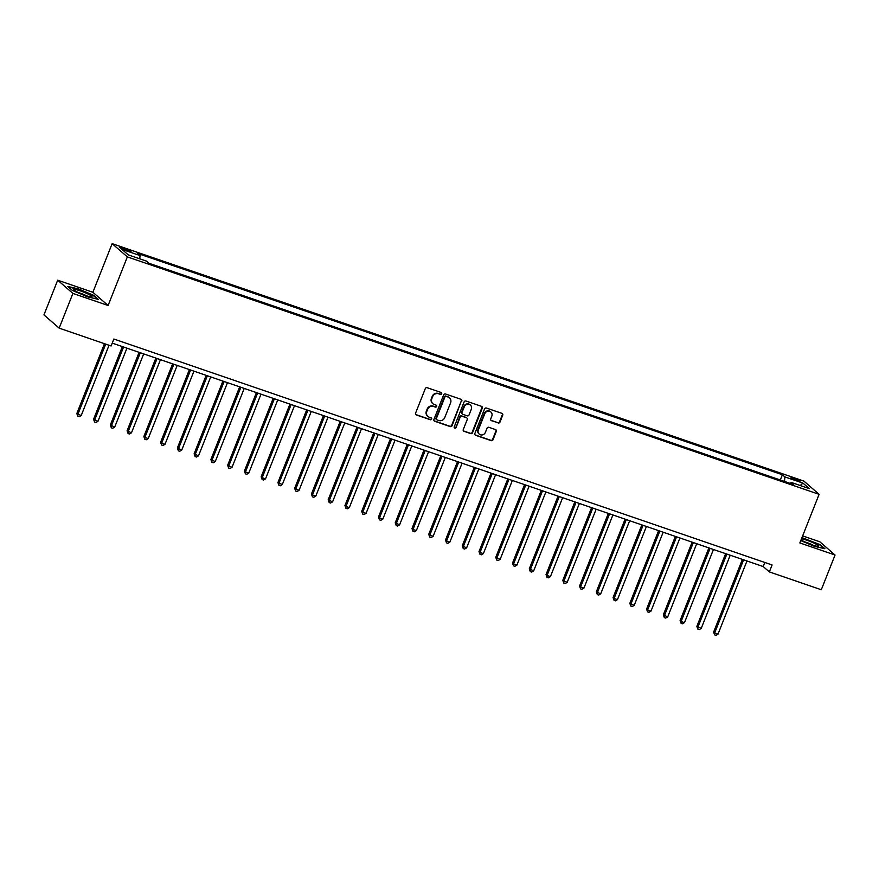<?xml version="1.0" encoding="UTF-8"?>
<svg xmlns="http://www.w3.org/2000/svg" width="879" height="879" viewBox="0 0 879 879"><rect width="100%" height="100%" fill="white"/><g stroke="black" fill="none" stroke-linecap="round" stroke-linejoin="round"><path stroke-width="1.32" d="M441.676 393.759A1.033 0.967 131 0 0 441.126 392.484L427.15 387.694A1.483 1.373 131 0 0 425.293 388.606L415.58 413.141A1.483 1.373 131 0 0 416.349 414.954L430.336 419.755A1.033 0.967 131 0 0 431.391 418.019A1.033 0.967 131 0 0 431.095 417.844L429.282 417.228A4.736 4.406 131 0 1 426.798 411.416L427.612 409.372A4.736 4.406 131 0 1 433.545 406.461L435.358 407.076A1.033 0.967 131 0 0 436.413 405.34A1.033 0.967 131 0 0 436.105 405.164L434.303 404.549A4.736 4.406 131 0 1 431.82 398.736L432.622 396.693A4.736 4.406 131 0 1 438.566 393.781L440.379 394.396A1.033 0.967 131 0 0 441.676 393.759M432.721 403.571A4.736 4.406 131 0 1 431.402 398.385L432.215 396.341A4.736 4.406 131 0 1 438.149 393.418L439.961 394.045A1.033 0.967 131 0 0 441.203 392.517M415.734 414.503A1.483 1.373 131 0 0 415.943 414.602L429.919 419.404A1.033 0.967 131 0 0 431.16 417.877M427.699 416.25A4.736 4.406 131 0 1 426.381 411.064L427.194 409.021A4.736 4.406 131 0 1 433.138 406.098L434.94 406.724A1.033 0.967 131 0 0 436.182 405.197M794.198 478.319A4.824 0.615 21.6 0 0 791.034 477.682A4.824 0.615 21.6 0 0 796.835 480.604A4.824 0.615 21.6 0 0 800 481.231A4.824 0.615 21.6 0 0 794.198 478.319M498.151 422.975A1.483 1.373 131 0 0 500.008 422.063L502.733 415.185A1.483 1.373 131 0 0 501.953 413.372L486.428 408.043A1.483 1.373 131 0 0 484.571 408.955L474.858 433.49A1.483 1.373 131 0 0 475.638 435.303L491.163 440.632A1.483 1.373 131 0 0 493.02 439.72L496.305 431.402A1.483 1.373 131 0 0 495.536 429.589L488.889 427.315A1.483 1.373 131 0 0 487.032 428.227L485.406 432.347A3.955 3.692 131 0 1 479.286 434.127A3.955 3.692 131 0 1 478.363 429.93L484.758 413.778A3.955 3.692 131 0 1 490.867 411.998A3.955 3.692 131 0 1 491.8 416.196L490.735 418.887A1.483 1.373 131 0 0 491.504 420.7L497.745 422.623A1.483 1.373 131 0 0 499.602 421.711L502.327 414.822A1.483 1.373 131 0 0 502.162 413.46M799.857 542.936L835.05 555.023L821.305 589.743L769.356 571.91L772.103 564.966L113.852 339.03L111.106 345.974L59.157 328.142L72.902 293.421L108.095 305.496L127.345 256.888L819.107 494.328L799.857 542.936M461.805 401.132A1.483 1.373 131 0 0 461.035 399.319L445.51 393.99A1.483 1.373 131 0 0 443.653 394.902L433.929 419.448A1.483 1.373 131 0 0 434.709 421.261L450.235 426.59A1.483 1.373 131 0 0 452.092 425.678L461.398 400.78A1.483 1.373 131 0 0 461.233 399.407M465.969 401.011L481.494 406.34A1.483 1.373 131 0 1 482.274 408.164L472.55 432.699A1.483 1.373 131 0 1 470.704 433.611L464.057 431.325A1.483 1.373 131 0 1 463.277 429.512L467.221 419.558A1.483 1.373 131 0 0 466.441 417.745L462.035 416.239A1.483 1.373 131 0 0 460.178 417.151L456.08 427.513A1.033 0.967 131 0 1 454.476 427.974A1.033 0.967 131 0 1 454.234 426.875L464.112 401.923A1.483 1.373 131 0 1 465.969 401.011M125.005 249.977L127.949 250.987A4.67 0.593 21.6 0 0 131.015 251.603A4.67 0.593 21.6 0 0 125.4 248.779L122.456 247.768A4.67 0.593 21.6 0 0 119.39 247.153A4.67 0.593 21.6 0 0 125.005 249.977M127.345 256.888L112.138 243.659L803.9 481.099L819.107 494.328M780.321 479.989L782.387 474.748L137.553 253.416L140.036 255.569L121.939 249.361L128.268 254.866L146.364 261.074L148.848 263.239L793.693 484.582L791.21 482.417L790.287 483.406M782.387 474.748L784.881 476.912L802.977 483.12L809.306 488.625L791.21 482.417M108.095 305.496L92.888 292.267L57.695 280.192L72.902 293.421M57.695 280.192L43.95 314.913L59.157 328.142M835.05 555.023L819.843 541.794L802.648 535.893M92.888 292.267L112.138 243.659M112.237 343.118L763.192 566.548L769.356 571.91M764.807 562.461L763.192 566.548M140.036 255.569L139.783 258.811M784.518 481.428L784.881 476.912M802.977 483.12L800.231 485.516M87.647 296.882L98.294 299.332L93.712 295.355L78.484 288.916L67.837 286.466L72.419 290.455L87.647 296.882M800.78 540.596L814.262 546.288L824.909 548.738L820.327 544.76L801.967 537.607M434.094 420.81A1.483 1.373 131 0 0 434.303 420.898L449.828 426.227A1.483 1.373 131 0 0 451.685 425.315L461.398 400.78M446.202 396.396A1.033 0.967 131 0 0 444.895 397.033L436.369 418.58A1.033 0.967 131 0 0 436.918 419.843L438.819 420.503A4.736 4.406 131 0 0 444.763 417.58L450.586 402.857A4.736 4.406 131 0 0 448.103 397.055L445.785 396.044A1.033 0.967 131 0 0 444.488 396.682L444.895 397.033M436.434 419.459A1.033 0.967 131 0 1 435.962 418.217L444.488 396.682M449.268 397.671A4.736 4.406 131 0 0 447.697 396.693L448.103 397.055M445.785 396.044L447.697 396.693M463.442 430.886A1.483 1.373 131 0 0 463.64 430.974L470.287 433.259A1.483 1.373 131 0 0 472.144 432.347L481.857 407.801A1.483 1.373 131 0 0 481.703 406.439M466.65 417.844A1.483 1.373 131 0 0 466.035 417.393L461.618 415.877A1.483 1.373 131 0 0 459.772 416.789L456.08 427.513M454.3 427.765A1.033 0.967 131 0 0 455.663 427.15M471.309 409.24A3.955 3.692 131 0 0 470.386 405.043A3.955 3.692 131 0 0 464.266 406.823L462.013 412.515A1.483 1.373 131 0 0 462.793 414.328L467.199 415.844A1.483 1.373 131 0 0 469.056 414.932L471.309 409.24M470.166 404.867A3.955 3.692 131 0 0 463.859 406.461L464.266 406.823M462.178 413.877A1.483 1.373 131 0 1 461.607 412.152L463.859 406.461M490.889 420.25A1.483 1.373 131 0 0 491.097 420.338L497.745 422.623M490.658 411.822A3.955 3.692 131 0 0 484.351 413.416L484.758 413.778M479.088 433.94A3.955 3.692 131 0 1 477.945 429.567L484.351 413.416M475.023 434.852A1.483 1.373 131 0 0 475.22 434.951L490.746 440.28A1.483 1.373 131 0 0 492.603 439.368L495.899 431.051A1.483 1.373 131 0 0 495.745 429.688M104.469 343.689L76.825 413.526L81.198 415.569L109.04 345.26M105.689 344.107L77.846 414.416L77.835 416.305L76.825 413.526M81.198 415.569L79.176 416.767L77.835 416.305M122.357 346.59L93.581 419.283L97.954 421.327L126.928 348.161M123.576 347.007L94.602 420.173L94.591 422.052L93.581 419.283M97.954 421.327L95.932 422.513L94.591 422.052M139.113 352.336L110.336 425.029L114.709 427.073L143.684 353.907M140.332 352.754L111.358 425.919L111.347 427.809L110.336 425.029M114.709 427.073L112.688 428.271L111.347 427.809M155.869 358.094L127.092 430.787L131.476 432.831L160.439 359.665M157.088 358.511L128.125 431.677L128.103 433.556L127.092 430.787M131.476 432.831L129.444 434.017L128.103 433.556M172.636 363.84L143.848 436.533L144.881 437.423L148.232 438.577L177.195 365.411M173.844 364.258L144.881 437.423L144.859 439.313L143.848 436.533M148.232 438.577L146.2 439.775L144.859 439.313M89.164 294.608A9.79 1.253 21.6 0 0 78.605 290.312A9.79 1.253 21.6 0 0 73.979 289.927A9.79 1.253 21.6 0 0 76.748 291.751A9.79 1.253 21.6 0 0 91.724 296.948A9.79 1.253 21.6 0 0 89.164 294.608M86.614 295.827A6.702 0.857 21.6 0 0 86.56 295.805A6.702 0.857 21.6 0 0 78.473 292.608M68.452 287.004L78.517 289.323L93.273 295.553L97.382 299.124M801.099 539.794A9.79 1.253 21.6 0 0 812.24 544.914A9.79 1.253 21.6 0 0 818.338 546.364A9.79 1.253 21.6 0 0 815.943 544.101A9.79 1.253 21.6 0 0 806.9 540.266A9.79 1.253 21.6 0 0 801.483 538.827M813.229 545.244A6.702 0.857 21.6 0 0 807.098 542.64A6.702 0.857 21.6 0 0 805.087 542.013M801.824 537.97L819.887 544.958L823.997 548.529M189.392 369.598L160.604 442.291L161.637 443.181L164.988 444.334L193.951 371.169M190.6 370.015L161.637 443.181L161.615 445.06L160.604 442.291M164.988 444.334L162.956 445.521L161.615 445.06M206.147 375.344L177.371 448.037L181.744 450.081L210.718 376.915M207.367 375.762L178.393 448.927L178.382 450.817L177.371 448.037M181.744 450.081L179.723 451.279L178.382 450.817M222.903 381.101L194.127 453.795L198.5 455.838L227.474 382.673M224.123 381.519L195.149 454.685L195.138 456.564L194.127 453.795M198.5 455.838L196.478 457.025L195.138 456.564M239.659 386.848L210.883 459.541L215.256 461.585L244.23 388.419M240.879 387.265L211.905 460.431L211.894 462.321L210.883 459.541M215.256 461.585L213.234 462.783L211.894 462.321M256.415 392.605L227.639 465.299L232.023 467.342L260.986 394.177M257.635 393.023L228.672 466.189L228.65 468.067L227.639 465.299M232.023 467.342L229.99 468.529L228.65 468.067M273.182 398.352L244.395 471.045L245.428 471.935L248.779 473.089L277.742 399.923M274.391 398.769L245.428 471.935L245.406 473.825L244.395 471.045M248.779 473.089L246.746 474.286L245.406 473.825M289.938 404.109L261.151 476.803L262.184 477.693L265.535 478.846L294.498 405.68M291.147 404.527L262.184 477.693L262.162 479.571L261.151 476.803M265.535 478.846L263.502 480.033L262.162 479.571M306.694 409.856L277.918 482.549L282.291 484.593L311.265 411.427M307.914 410.273L278.94 483.439L278.929 485.329L277.918 482.549M282.291 484.593L280.269 485.79L278.929 485.329M323.45 415.613L294.674 488.306L299.047 490.35L328.021 417.184M324.67 416.031L295.696 489.196L295.685 491.075L294.674 488.306M299.047 490.35L297.025 491.537L295.685 491.075M340.206 421.36L311.43 494.053L312.452 494.954L315.814 496.097L344.777 422.931M341.426 421.777L312.452 494.954L312.441 496.833L311.43 494.053M315.814 496.097L313.781 497.294L312.441 496.833M356.962 427.117L328.186 499.81L332.57 501.854L361.533 428.688M358.182 427.535L329.218 500.7L329.196 502.579L328.186 499.81M332.57 501.854L330.537 503.041L329.196 502.579M373.729 432.875L344.942 505.557L345.974 506.458L349.326 507.601L378.289 434.435M374.937 433.292L345.974 506.458L345.952 508.337L344.942 505.557M349.326 507.601L347.293 508.798L345.952 508.337M390.485 438.621L361.698 511.314L362.73 512.204L366.082 513.358L395.045 440.192M391.693 439.039L362.73 512.204L362.708 514.083L361.698 511.314M366.082 513.358L364.049 514.545L362.708 514.083M407.241 444.378L378.464 517.061L379.486 517.962L382.837 519.104L411.811 445.939M408.46 444.796L379.486 517.962L379.475 519.841L378.464 517.061M382.837 519.104L380.816 520.302L379.475 519.841M423.997 450.125L395.22 522.818L399.593 524.862L428.567 451.696M425.216 450.542L396.242 523.708L396.231 525.587L395.22 522.818M399.593 524.862L397.572 526.049L396.231 525.587M440.753 455.882L411.976 528.565L412.998 529.466L416.36 530.608L445.323 457.443M441.972 456.3L412.998 529.466L412.987 531.345L411.976 528.565M416.36 530.608L414.328 531.806L412.987 531.345M457.509 461.629L428.732 534.322L433.116 536.366L462.079 463.2M458.728 462.046L429.765 535.212L429.743 537.091L428.732 534.322M433.116 536.366L431.084 537.552L429.743 537.091M474.275 467.386L445.488 540.069L446.521 540.97L449.872 542.112L478.835 468.946M475.484 467.804L446.521 540.97L446.499 542.848L445.488 540.069M449.872 542.112L447.84 543.31L446.499 542.848M491.031 473.133L462.244 545.826L466.628 547.87L495.602 474.704M492.24 473.55L463.277 546.716L463.255 548.595L462.244 545.826M466.628 547.87L464.595 549.056L463.255 548.595M507.787 478.89L479.011 551.572L480.033 552.473L483.384 553.616L512.358 480.45M509.007 479.308L480.033 552.473L480.022 554.352L479.011 551.572M483.384 553.616L481.362 554.814L480.022 554.352M524.543 484.637L495.767 557.33L500.14 559.374L529.114 486.208M525.763 485.054L496.789 558.22L496.778 560.099L495.767 557.33M500.14 559.374L498.118 560.56L496.778 560.099M541.299 490.394L512.523 563.076L513.545 563.977L516.907 565.12L545.87 491.954M542.519 490.812L513.545 563.977L513.534 565.856L512.523 563.076M516.907 565.12L514.874 566.318L513.534 565.856M558.055 496.141L529.279 568.834L533.663 570.878L562.626 497.712M559.275 496.558L530.312 569.724L530.29 571.603L529.279 568.834M533.663 570.878L531.63 572.064L530.29 571.603M574.822 501.898L546.035 574.58L547.068 575.481L550.419 576.624L579.382 503.458M576.031 502.316L547.068 575.481L547.046 577.36L546.035 574.58M550.419 576.624L548.386 577.822L547.046 577.36M591.578 507.644L562.791 580.338L567.175 582.381L596.149 509.216M592.787 508.062L563.824 581.228L563.802 583.107L562.791 580.338M567.175 582.381L565.142 583.568L563.802 583.107M608.334 513.402L579.558 586.084L580.579 586.985L583.931 588.128L612.905 514.962M609.554 513.819L580.579 586.985L580.569 588.864L579.558 586.084M583.931 588.128L581.909 589.326L580.569 588.864M625.09 519.148L596.314 591.842L600.687 593.885L629.661 520.72M626.309 519.566L597.335 592.732L597.324 594.611L596.314 591.842M600.687 593.885L598.665 595.072L597.324 594.611M641.846 524.906L613.07 597.588L614.091 598.489L617.454 599.632L646.417 526.466M643.065 525.323L614.091 598.489L614.08 600.368L613.07 597.588M617.454 599.632L615.421 600.829L614.08 600.368M658.602 530.652L629.825 603.346L634.209 605.389L663.173 532.224M659.821 531.07L630.858 604.236L630.836 606.114L629.825 603.346M634.209 605.389L632.177 606.576L630.836 606.114M675.369 536.41L646.581 609.092L647.614 609.993L650.965 611.136L679.928 537.97M676.577 536.827L647.614 609.993L647.592 611.872L646.581 609.092M650.965 611.136L648.933 612.333L647.592 611.872M692.125 542.156L663.337 614.85L667.721 616.893L696.695 543.727M693.333 542.574L664.37 615.739L664.348 617.629L663.337 614.85M667.721 616.893L665.689 618.08L664.348 617.629M708.881 547.914L680.104 620.596L681.126 621.497L684.477 622.64L713.451 549.474M710.1 548.331L681.126 621.497L681.115 623.376L680.104 620.596M684.477 622.64L682.456 623.837L681.115 623.376M725.636 553.66L696.86 626.353L701.233 628.397L730.207 555.231M726.856 554.078L697.882 627.243L697.871 629.133L696.86 626.353M701.233 628.397L699.212 629.584L697.871 629.133M742.392 559.418L713.616 632.1L714.638 633.001L718 634.144L746.963 560.978M743.612 559.835L714.638 633.001L714.627 634.88L713.616 632.1M718 634.144L715.967 635.341L714.627 634.88M122.038 248.812L122.456 247.768M124.939 249.955L125.4 248.779"/></g></svg>
